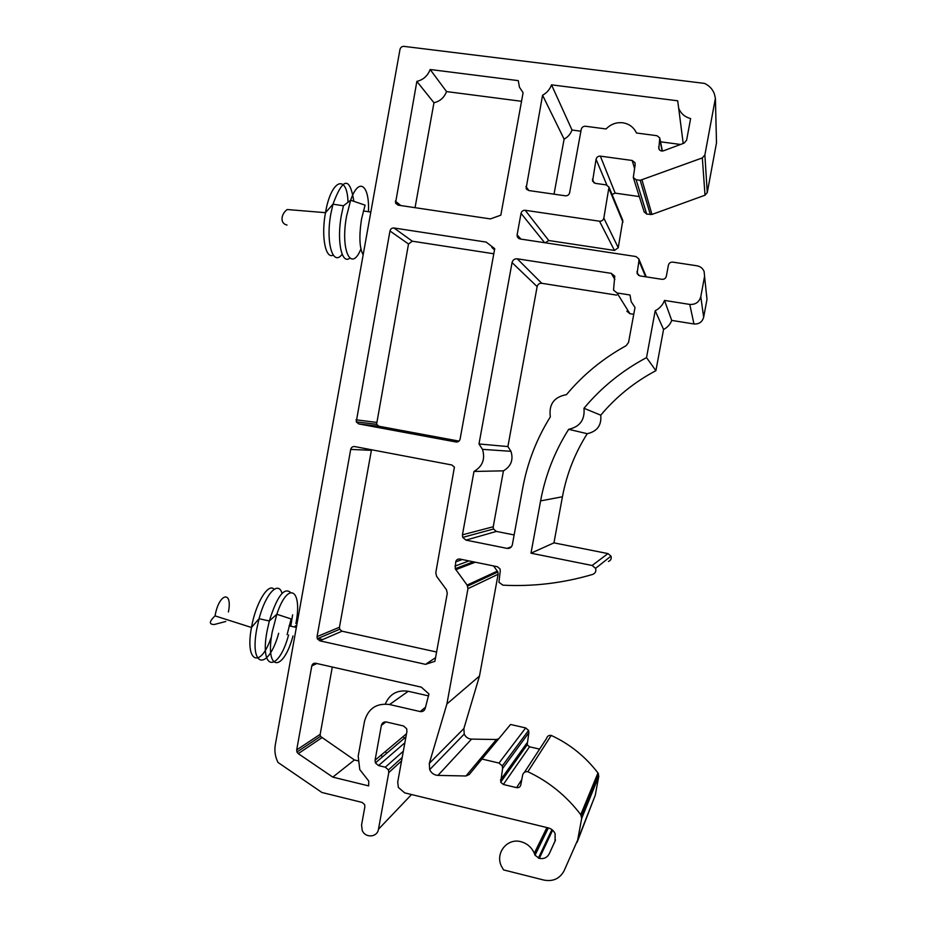<?xml version="1.0" encoding="UTF-8"?>
<svg xmlns="http://www.w3.org/2000/svg" width="927" height="927" viewBox="0 0 927 927"><rect width="100%" height="100%" fill="white"/><g stroke="black" fill="none" stroke-linecap="round" stroke-linejoin="round"><path stroke-width="1.39" d="M363.152 254.879C359.433 248.135 358.911 236.142 361.576 218.876L365.076 205.157L350.661 200.232L346.617 215.933C340.105 250.232 351.206 273.175 360.904 249.004M636.478 133.001C633.732 127.219 629.155 123.812 622.747 122.781C616.281 122.132 610.719 124.195 606.073 128.969L585.493 126.246C583.268 126.176 581.843 127.231 581.229 129.398L569.63 192.7C569.016 194.867 567.602 195.898 565.389 195.806L528.819 190.545L526.119 188.413L542.562 95.226C546.849 92.885 549.838 89.432 551.519 84.844L677.683 100.8L678.68 108.204C680.87 113.615 684.856 117.057 690.627 118.54L686.617 140.186L684.08 143.152L663.512 150.8C661.345 151.379 659.781 150.707 658.819 148.772L659.781 137.926L656.942 135.701L636.478 133.001M520.986 841.716C527.162 843.431 531.6 847.278 534.3 853.246L535.03 855.25L539.329 858.39C543.825 859.202 547.139 857.66 549.271 853.744L555.064 841.148L555.134 833.744C553.778 830.731 551.542 828.796 548.413 827.938L404.67 792.863L398.343 787.417L397.718 782.04L406.941 731.333L406.64 728.668L403.465 725.957L386.432 721.994C383.813 721.658 382.133 722.77 381.391 725.354L375.076 760.198L375.389 762.886L378.529 765.575L385.308 767.208L388.459 769.908L388.772 772.585L378.483 829.225C377.382 837.463 365.238 838.321 362.214 830.395L361.565 824.972L364.879 806.745L364.612 804.578L362.133 802.434L321.912 792.481L278.007 762.457L277.289 760.963C275.029 755.702 274.369 750.291 275.319 744.74L399.977 49.479C400.557 47.37 401.901 46.338 403.998 46.373L704.45 83.395C709.178 85.527 712.481 88.992 714.346 93.789L715.401 98.308L704.879 154.936L702.33 157.914L640.209 180.313L636.119 179.745L633.303 177.52L635.146 164.635L634.983 162.689L632.168 160.475L600.348 156.13C598.112 156.049 596.687 157.092 596.061 159.27L592.585 181.171L595.354 183.361L606.212 184.89L608.993 187.092L603.825 218.1C603.199 220.267 601.762 221.298 599.526 221.205L525.215 210.29C523.037 210.186 521.634 211.205 521.032 213.349L517.115 234.855L517.301 236.825L519.989 238.969L635.945 256.536L638.761 258.784L638.935 260.742L637.092 273.65L639.897 275.898L661.982 279.317C664.253 279.444 665.713 278.413 666.351 276.223L668.39 265.226C669.027 263.036 670.488 262.005 672.77 262.121L696.93 265.782C700.395 266.431 702.805 268.343 704.138 271.541L704.566 276.42L700.789 296.675C699.19 302.167 695.505 304.751 689.758 304.415L664.485 300.429C662.747 305.053 659.665 308.482 655.204 310.719L646.525 357.613C622.168 370.591 601.322 387.486 583.975 408.274C585.018 419.78 579.92 426.791 568.668 429.317C554.705 451.449 545.354 475.308 540.592 500.893L530.986 553.187L592.121 565.482L595.563 568.355C596.362 571.241 595.401 573.257 592.677 574.416C563.037 583.141 533.106 586.721 502.909 585.169L498.935 582.307L500.256 571.009L500.035 568.935L497.393 566.721L459.827 559.051C457.683 558.83 456.304 559.781 455.702 561.878L455.215 568.726L467.115 585.088L467.961 588.668L446.907 703.964L429.305 763.361L429.688 769.642C431.391 773.199 434.149 775.111 437.938 775.389L465.968 775.992L469.305 774.474L481.947 759.039L498.993 763.06L502.295 765.887L502.585 768.541L500.696 782.214L503.338 784.474L516.594 787.649C518.784 787.938 520.186 787.035 520.8 784.926L522.608 775.134C523.373 772.492 525.122 771.357 527.869 771.727C548.761 781.542 566.385 795.853 580.765 814.671L581.681 818.425L577.66 840.059L564.056 870.893C559.688 878.726 552.979 881.786 543.929 880.082L503.535 869.897L501.24 865.841C495.145 852.828 507.393 837.776 520.986 841.716M494.497 249.919L491.831 247.405M486.165 242.086L494.728 248.679L460.093 439.085C459.502 441.194 458.123 442.156 455.991 441.982L358.761 423.929L356.246 421.866L389.966 230.985C390.557 228.888 391.889 227.891 393.987 227.996L486.165 242.086M458.992 441.101L378.958 426.258L376.582 424.311L408.506 244.01L412.306 241.194L493.801 253.778M446.455 589.723L447.289 593.303L434.89 661.333L425.516 664.346L319.757 640.812L317.301 638.738L317.057 636.617L350.707 449.41C351.287 447.347 352.619 446.397 354.682 446.571L451.808 464.972L454.415 467.127L435.783 572.77L436.605 576.339L446.455 589.723M435.551 657.683L426.594 663.628M436.582 652.017L342.028 631.206L339.699 629.248L339.456 627.243L371.495 449.757M518.286 80.637L519.41 87.126L523.095 92.723L500.823 215.18L490.383 218.911L398.089 205.145L395.528 203.117L416.86 81.391C423.28 79.826 427.706 75.863 430.151 69.502L518.286 80.637M415.053 207.671L433.952 102.758L416.86 81.391M433.952 102.758C440.035 101.298 444.23 97.578 446.536 91.576L430.151 69.502M446.536 91.576L521.53 101.298M425.134 708.634C424.242 710.939 422.573 711.913 420.151 711.565L389.595 704.532C376.501 702.898 368.123 708.518 364.485 721.403L358.193 756.154L359.78 769.595L368.737 781.021L368.656 785.887L332.805 777.127L298.262 753.639L296.953 752.052L296.698 749.897L311.785 665.968C312.364 663.917 313.674 663.014 315.725 663.268L421.356 687.174L428.946 693.987L425.134 708.634M428.587 695.899L408.228 691.275C397.37 689.676 389.734 693.917 385.296 703.999M381.159 755.088L382.364 756.953M357.834 760.789L354.415 759.966L332.805 777.127M354.415 759.966L320.418 736.362L320.174 734.335L332.295 667.011M524.45 772.318L546.571 738.448C547.243 736.131 548.796 735.111 551.229 735.424C569.699 743.964 585.285 756.478 597.973 772.956L598.784 776.247L595.238 795.32L577.081 842.33M715.401 98.308L716.501 142.885L707.255 192.619L705.018 195.215L651.959 214.45L646.722 214.102L644.138 211.785M639.317 196.57L615.169 193.129L612.04 194.438M608.993 187.092L622.805 220.441L618.251 247.729L614.462 250.441L548.772 240.522L545.18 242.781M706.606 295.11L706.988 299.398L703.663 317.208C702.26 322.028 699.016 324.288 693.964 323.975L671.727 320.406C670.198 324.462 667.475 327.474 663.558 329.433L655.91 370.673C634.45 382.04 616.073 396.883 600.754 415.18C601.681 425.308 597.173 431.484 587.231 433.697C574.902 453.187 566.64 474.207 562.434 496.756L553.952 542.863L607.961 553.593L610.997 556.119C611.704 558.645 610.858 560.429 608.46 561.449M493.57 565.945L497.88 571.959L498.135 574.253L479.491 676.038L463.882 728.541L464.23 734.08C465.748 737.208 468.193 738.889 471.553 739.109L496.408 739.503L498.772 738.715M481.947 759.039L510.568 724.474L525.667 727.927L528.587 730.406L528.853 732.747L527.185 744.798L529.526 746.791L539.595 749.12M554.033 194.172L564.103 139.12C567.903 137.092 570.534 134.056 572.017 130.023L580.893 131.205M660.545 141.808L680.534 144.473M626.826 311.217L629.896 313.685L633.744 314.299M514.137 534.949L496.374 531.414L493.477 529.016L493.234 526.745L503.454 470.835C511.055 466.351 513.57 459.85 510.974 451.322L507.892 446.571L537.139 286.617C537.811 284.265 539.352 283.152 541.762 283.291L616.675 295.122M403.187 736.548L404.323 738.286M630.001 294.995L631.148 301.588L635.007 307.497L628.552 342.399L626.165 345.678C603.013 358.401 583.106 374.728 566.443 394.659C554.022 396.953 548.657 404.357 550.337 416.849C536.663 438.784 527.486 462.399 522.805 487.672L512.33 544.809C511.565 547.463 509.815 548.657 507.104 548.39L465.98 540.117L462.712 537.393L462.434 534.821L473.987 471.461C482.573 466.385 485.4 459.016 482.48 449.352L478.992 443.963L512.052 262.596C512.816 259.919 514.555 258.656 517.278 258.807L611.275 273.349L614.752 276.142L613.535 290.151L617.011 292.944L630.001 294.995M551.229 735.424L527.869 771.727M671.727 320.406L664.485 300.429M663.558 329.433L655.204 310.719M655.91 370.673L646.525 357.613M600.754 415.18L583.975 408.274M587.231 433.697L568.668 429.317M553.952 542.863L530.986 553.187M479.491 676.038L446.907 703.964M564.103 139.12L542.562 95.226M572.017 130.023L551.519 84.844M503.454 470.835L473.987 471.461M507.892 446.571L478.992 443.963M385.4 751.507L386.594 753.361M287.103 634.636L291.124 618.935L276.814 614.265L272.167 632.237C264.728 671.739 283.222 672.527 292.99 635.945M270.927 638.066C260.383 668.935 244.798 662.712 251.472 627.567L251.495 627.475C255.574 603.315 268.378 582.353 274.091 589.329M282.017 593.396C278.459 580.209 265.585 593.604 259.05 618.715L256.756 628.969C249.201 669.062 268.563 670.279 278.668 633.28M292.619 614.844L290.777 626.2M288.587 634.972C278.61 672.388 259.409 671.716 267.022 631.252L269.317 620.986C276.988 596.559 284.044 587.034 290.487 592.423M295.18 627.185L295.47 625.771L294.473 627.023M333.233 255.134C325.528 259.34 321.009 236.512 325.47 212.758L325.493 212.677C331.055 179.375 347.231 173.395 347.996 202.098M353.836 201.321C349.873 176.339 342.909 177.3 332.978 204.195L330.927 213.419C325.435 242.376 332.851 267.022 342.156 254.253M349.792 258.193C341.623 264.821 336.547 240.8 341.414 215.018L343.453 205.771L332.978 204.195L325.493 212.677L287.196 209.525C280.765 214.183 279.919 223.65 287.011 225.029M548.054 827.846L534.891 854.856M456.629 442.04L455.991 441.982M378.958 426.258L358.761 423.929M376.374 422.376L356.026 419.815M408.506 244.01L389.966 230.985M412.306 241.194L393.987 227.996M342.028 631.206L319.757 640.812M339.456 627.243L317.057 636.617M371.333 450.337L350.707 449.41M400.835 205.562L395.331 201.124M425.551 707.208L420.151 711.565M408.228 691.275L389.595 704.532M321.657 737.857L298.262 753.639M320.174 734.335L296.698 749.897M316.837 663.512L311.785 665.968M597.973 772.956L580.765 814.671M598.784 776.247L581.681 818.425M595.238 795.32L577.66 840.059M551.924 829.607L538.367 858.147M552.631 830.198L539.329 858.39M555.505 839.978L549.271 853.744M385.968 721.901L381.391 725.354M406.501 733.744L375.076 760.198M404.867 742.77L378.529 765.575M403.326 751.206L385.308 767.208M401.565 760.905L388.772 772.585M411.542 794.532L378.483 829.225M707.255 192.619L704.879 154.936M705.018 195.215L702.33 157.914M651.959 214.45L642.052 180.116M650.337 214.624L640.209 180.313M646.722 214.102L636.119 179.745M634.497 168.181L632.168 160.475M615.169 193.129L600.348 156.13M606.861 185.041L596.061 159.27M594.114 182.943L592.399 179.224M622.956 222.156L609.166 189.038M618.251 247.729L603.825 218.1M614.462 250.441L599.526 221.205M548.772 240.522L525.215 210.29M544.67 242.712L521.032 213.349M520.928 239.108L517.115 234.855M645.621 276.791L638.935 260.742M638.599 275.435L636.907 271.692M706.988 299.398L704.566 276.42M703.663 317.208L700.789 296.675M693.964 323.975L689.758 304.415M562.434 496.756L540.592 500.893M607.961 553.593L592.121 565.482M462.249 559.549L455.702 561.878M468.981 560.916L454.937 566.13M475.227 562.202L455.76 569.699M497.393 571.09L467.115 585.088M498.135 574.253L467.961 588.668M463.882 728.541L429.305 763.361M471.553 739.109L437.938 775.389M496.408 739.503L465.968 775.992M525.667 727.927L498.993 763.06M528.853 732.747L502.585 768.541M526.976 742.933L500.464 780.082M529.526 746.791L503.338 784.474M521.774 779.642L516.594 787.649M528.842 190.556L525.933 186.454M659.201 149.514L658.657 146.848M662.156 151.043L659.943 139.85M511.484 546.721L507.104 548.39M496.374 531.414L465.98 540.117M493.234 526.745L462.434 534.821M537.139 286.617L512.052 262.596M541.762 283.291L517.278 258.807M614.833 279.409L611.275 273.349M629.896 313.685L617.011 292.944M368.448 211.715C369.722 184.96 358.772 176.362 350.661 200.232L343.453 205.771M295.898 623.523C302.677 589.421 288.204 580.082 276.814 614.265L269.317 620.986L259.05 618.715L251.495 627.475L215.052 615.899C218.899 593.106 232.758 589.804 228.424 611.971M225.771 621.496L214.264 624.508C208.842 624.474 209.096 621.6 215.018 615.887L215.064 615.852M322.712 639.537L317.926 638.483M546.907 827.568L534.3 853.246M376.582 424.311L356.246 421.866M339.699 629.248L317.301 638.738M398.077 205.145L395.528 203.117M320.418 736.362L296.953 752.052M598.529 773.918L581.391 815.772M548.344 827.915L535.03 855.25M405.933 736.93L375.389 762.886M402.191 757.498L388.459 769.908M644.242 212.132L633.303 177.52M518.923 238.621L517.301 236.825M646.246 276.883L638.761 258.784M610.997 556.119L595.563 568.355M473.349 561.808L455.215 568.726M497.88 571.959L467.671 586.073M464.23 734.08L429.688 769.642M528.587 730.406L502.295 765.887M527.185 744.798L500.696 782.214M527.092 189.78L526.119 188.413M683.199 143.488L678.68 108.204M662.365 151.031L660.001 139.073M493.477 529.016L462.712 537.393M510.974 451.322L482.48 449.352M370.823 212.074L363.326 210.939M296.35 627.44L289.062 625.829"/></g></svg>
